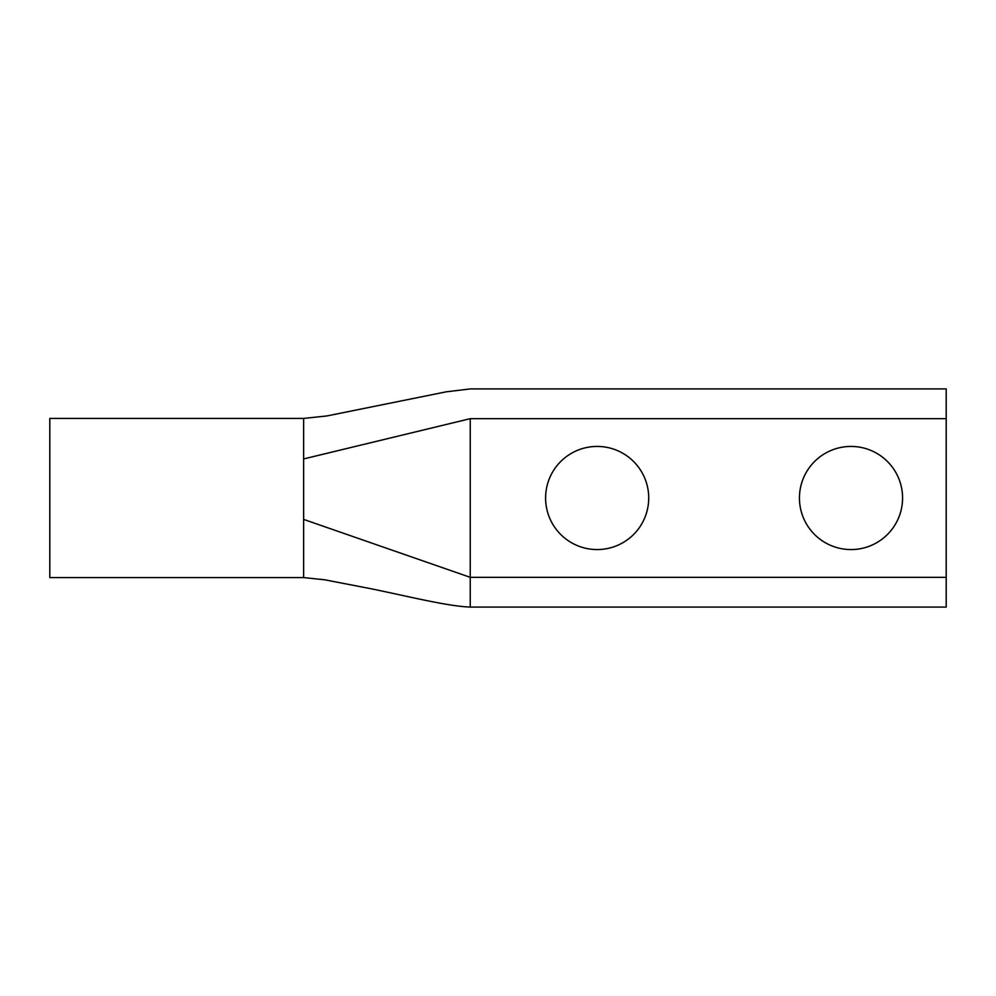 <?xml version="1.0" encoding="UTF-8"?>
<svg xmlns="http://www.w3.org/2000/svg" width="996" height="996" viewBox="0 0 996 996"><rect width="100%" height="100%" fill="white"/><g stroke="black" fill="none" stroke-linecap="round" stroke-linejoin="round"><path stroke-width="1.49" d="M851.007 549.568A51.568 51.568 0 0 1 799.439 498A51.568 51.568 0 0 1 851.007 446.432A51.568 51.568 0 0 1 902.575 498A51.568 51.568 0 0 1 851.007 549.568M597.164 549.568A51.568 51.568 0 0 1 545.596 498A51.568 51.568 0 0 1 597.164 446.432A51.568 51.568 0 0 1 648.72 498A51.568 51.568 0 0 1 597.164 549.568M946.2 577.331L946.2 607.074L470.237 607.074L470.237 577.331L946.2 577.331L946.2 388.926L470.237 388.926L446.258 391.814L326.85 415.955L303.643 418.42L49.8 418.42L49.8 577.58L303.643 577.58L324.808 579.821L370.686 588.686C406.978 596.056 447.515 606.315 470.237 607.074M303.643 418.42L303.643 458.932L470.237 418.669L470.237 577.331L303.643 519.402L303.643 577.58M303.643 519.402L303.643 458.932M946.2 418.669L470.237 418.669M303.643 448.113L303.643 436.497"/></g></svg>
